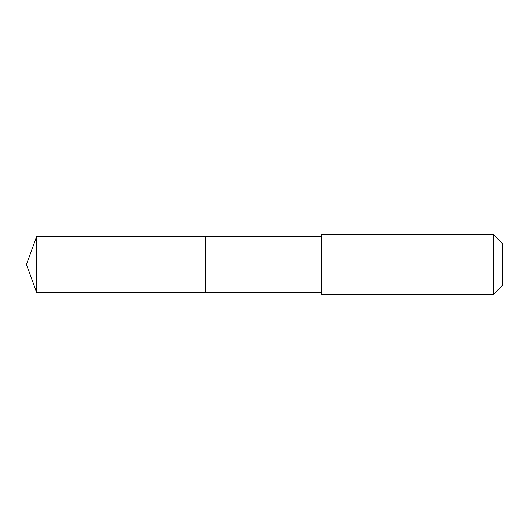 <?xml version="1.0" encoding="UTF-8"?>
<svg xmlns="http://www.w3.org/2000/svg" width="529" height="529" viewBox="0 0 529 529"><rect width="100%" height="100%" fill="white"/><g stroke="black" fill="none" stroke-linecap="round" stroke-linejoin="round"><path stroke-width="0.79" d="M321.553 236.311L36.713 236.311L36.713 292.689L205.834 292.689L205.834 236.311L205.834 292.689L321.553 292.689M36.713 292.689L26.45 264.5L36.713 236.311M321.553 234.83L321.553 294.17L493.65 294.17L493.65 234.83L321.553 234.83M493.65 234.83L502.55 243.73L502.55 285.27L493.65 294.17"/></g></svg>
